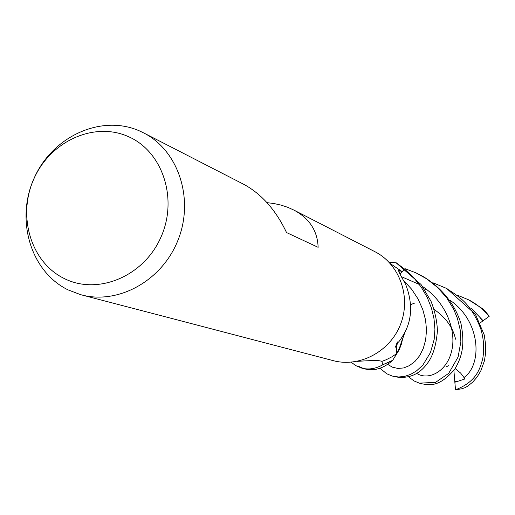 <?xml version="1.0" encoding="UTF-8"?>
<svg xmlns="http://www.w3.org/2000/svg" width="515" height="515" viewBox="0 0 515 515"><rect width="100%" height="100%" fill="white"/><g stroke="black" fill="none" stroke-linecap="round" stroke-linejoin="round"><path stroke-width="0.77" d="M393.151 376.298L394.863 376.748C408.208 379.104 418.952 374.766 427.09 363.732C432.69 356.779 436.134 345.816 437.428 330.842C437.042 321.109 434.905 311.253 431.023 301.288L421.051 284.492L396.08 262.779L404.494 269.107L400.084 274.173L404.539 269.055L413.648 277.624L421.244 287.138L427.263 297.464L431.48 308.144L434.023 318.856L434.924 329.336L434.171 339.417L430.476 352.505L422.815 365.154L416.39 371.006L410.577 374.399L404.642 376.394L398.629 376.993L392.237 376.066L386.636 373.723L380.031 368.244M361.504 368.032L364.427 368.798C373.98 371.386 383.36 368.611 392.559 360.461L382.832 364.704L381.815 361.311L382.851 364.768C375.557 368.856 368.444 369.944 361.504 368.032L355.691 365.579L351.166 362.187M374.392 251.429L375.287 251.887C399.788 264.543 411.343 297.29 400.464 324.547C389.855 351.912 359.103 367.961 332.568 360.474L82.323 295.095M139.958 131.119L144.091 133.128C178.57 150.901 194.374 199.099 178.106 239.893C162.225 280.836 117.851 305.241 80.552 294.638L68.096 289.9C30.437 271.56 15.199 219.39 34.267 177.875C52.788 136.108 101.7 113.847 139.958 131.119M266.976 202.633L274.276 203.599L281.209 205.157L287.718 207.294L294.129 210.197C309.534 218.572 317.536 230.952 318.135 247.322L286.54 232.568C275.995 210.32 261.865 194.303 244.142 184.518L243.009 183.939M128.505 136.675C162.83 151.59 178.428 199.299 160.641 237.833C143.363 276.613 97.676 295.404 64.311 278.557C30.681 262.27 17.008 215.611 34.08 178.441C50.67 141.033 94.432 121.186 128.505 136.675M357.069 361.376C368.985 360.558 376.549 360.365 379.767 360.803L381.995 361.356L386.417 359.644L391.728 356.914L396.724 353.586L396.273 346.704L395.79 347.297L395.52 346.981L397.303 342.044L397.838 341.844L397.805 342.507C398.81 342.263 401.204 338.786 404.996 332.085C412.219 318.096 412.451 302.221 405.704 284.46C400.161 274.727 397.838 270.008 398.726 270.311L402.106 271.611L390.241 263.551M390.692 263.777L391.509 264.189M400.078 274.154L404.494 269.107L396.08 262.779L389.07 262.29M399.994 274.006L402.106 271.611M402.164 339.874L399.247 348.642L396.724 353.586M396.273 346.704L397.805 342.507M381.821 361.318L382.832 364.704L392.681 360.313L399.215 349.775L401.275 344.445L402.904 337.776M405.08 268.708L416.011 272.873L426.581 278.782L437.57 287.492L446.672 297.722L453.747 309.361L457.378 318.244L460.223 329.922L460.867 341.728L458.093 357.011L448.694 373.369L435.536 382.381L419.358 383.147L413.957 380.913L408.517 376.793M419.365 383.147L421.727 383.765C428.77 384.956 439.121 388.027 455.015 368.785C461.704 357.062 465.238 345.707 460.996 323.652C455.196 304.726 441.709 287.254 421.946 275.853L420.89 275.313M420.266 275.004L418.508 274.16M396.26 262.811L404.539 269.055M457.52 295.204L468.676 299.859C476.118 303.65 482.973 309.109 489.25 316.236L482.606 321.135L479.723 317.163L470.89 307.989M468.676 299.859L482.413 308.627L485.31 311.363L489.25 316.236M470.691 300.895L469.777 300.425M469.307 300.194L467.672 299.408M358.73 366.377L363.397 368.483M392.559 360.461L382.851 364.768M432.954 282.78L445.552 287.982C461.137 297.586 471.103 304.584 480.682 328.557C483.772 338.793 484.467 348.764 482.774 358.466C479.806 370.015 475.77 381.892 455.518 389.816L454.79 381.576L457.661 381.351L465.026 378.924L460.648 373.085L455.163 368.566M446.801 288.619L475.467 314.35L484.235 334.898L485.671 344.966L485.606 353.103L484.448 360.757L480.778 370.955L477.064 377.083L472.693 382.149L467.723 386.128L465.026 387.692L461.704 388.786L455.518 389.816M482.606 321.135L480.141 322.924M454.79 381.576L453.895 370.382M399.402 272.911L400.213 270.703M416.59 373.324C427.939 380.785 446.396 372.19 451.468 351.771C457.011 331.164 446.338 302.376 422.558 286.507M419.319 284.447L401.526 276.735M414.581 303.103L410.68 304.629M387.705 364.363L392.366 367.182L398.005 368.457L403.779 367.922L409.406 365.618L414.948 361.459L419.725 355.595L423.291 348.391L425.667 339.784L426.529 330.025L425.551 319.957L422.783 309.554L418.077 298.97L411.633 289.23L403.541 280.379M483.128 320.736L479.723 317.163M464.073 377.489C482.568 364.317 480.836 321.16 449.981 300.245M426.735 289.52L424.257 288.947M454.861 382.233L457.661 381.351M375.287 251.887L294.129 210.197M244.142 184.518L144.091 133.128M399.247 348.642L404.996 332.085M398.526 270.826L398.726 270.311M419.48 274.592L421.946 275.853M445.552 287.982L447.78 289.127M434.106 309.412C445.848 317.594 453 327.527 455.569 339.205M448.674 365.676L446.692 366.583"/></g></svg>
